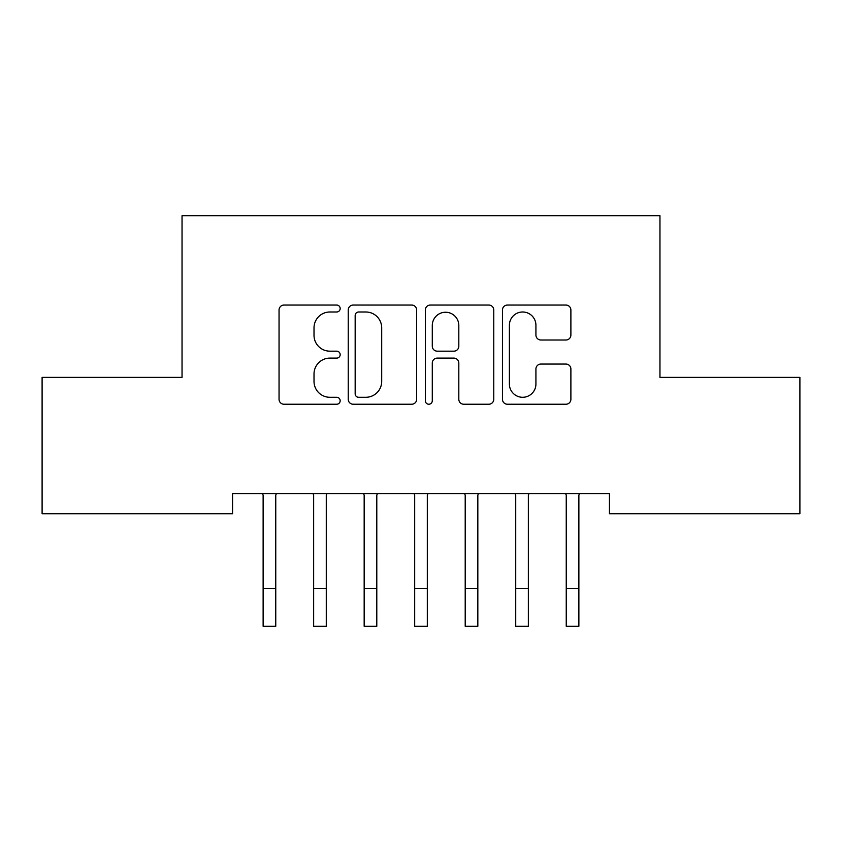 <?xml version="1.0" encoding="UTF-8"?>
<svg xmlns="http://www.w3.org/2000/svg" width="842" height="842" viewBox="0 0 842 842"><rect width="100%" height="100%" fill="white"/><g stroke="black" fill="none" stroke-linecap="round" stroke-linejoin="round"><path stroke-width="1.26" d="M340.168 308.519A3.473 3.473 0 0 0 336.695 305.057L284.007 305.057A4.957 4.957 0 0 0 279.049 310.014L279.049 399.276A4.957 4.957 0 0 0 284.007 404.234L336.695 404.234A3.473 3.473 0 0 0 340.168 400.76A3.473 3.473 0 0 0 336.695 397.287L329.885 397.287A15.872 15.872 0 0 1 314.013 381.415L314.013 373.985A15.872 15.872 0 0 1 329.885 358.113L336.695 358.113A3.473 3.473 0 0 0 340.168 354.64A3.473 3.473 0 0 0 336.695 351.167L329.885 351.167A15.872 15.872 0 0 1 314.013 335.305L314.013 327.864A15.872 15.872 0 0 1 329.885 311.993L336.695 311.993A3.473 3.473 0 0 0 340.168 308.519M565.919 340.01A4.957 4.957 0 0 0 570.887 335.053L570.887 310.014A4.957 4.957 0 0 0 565.919 305.057L507.41 305.057A4.957 4.957 0 0 0 502.453 310.014L502.453 399.276A4.957 4.957 0 0 0 507.41 404.234L565.919 404.234A4.957 4.957 0 0 0 570.887 399.276L570.887 369.028A4.957 4.957 0 0 0 565.919 364.06L540.88 364.06A4.957 4.957 0 0 0 535.922 369.028L535.922 384.026A13.261 13.261 0 0 1 522.661 397.287A13.261 13.261 0 0 1 509.389 384.026L509.389 325.265A13.261 13.261 0 0 1 522.661 311.993A13.261 13.261 0 0 1 535.922 325.265L535.922 335.053A4.957 4.957 0 0 0 540.88 340.01L565.919 340.01M609.44 493.57L232.56 493.57L232.56 513.778L42.1 513.778L42.1 377.374L182.04 377.374L182.04 215.71L659.96 215.71L659.96 377.374L799.9 377.374L799.9 513.778L609.44 513.778L609.44 493.57M416.664 310.014A4.957 4.957 0 0 0 411.706 305.057L353.187 305.057A4.957 4.957 0 0 0 348.23 310.014L348.23 399.276A4.957 4.957 0 0 0 353.187 404.234L411.706 404.234A4.957 4.957 0 0 0 416.664 399.276L416.664 310.014M430.294 305.057L488.813 305.057A4.957 4.957 0 0 1 493.77 310.014L493.77 399.276A4.957 4.957 0 0 1 488.813 404.234L463.774 404.234A4.957 4.957 0 0 1 458.816 399.276L458.816 363.07A4.957 4.957 0 0 0 453.849 358.113L437.24 358.113A4.957 4.957 0 0 0 432.283 363.07L432.283 400.76A3.473 3.473 0 0 1 428.81 404.234A3.473 3.473 0 0 1 425.336 400.76L425.336 310.014A4.957 4.957 0 0 1 430.294 305.057M358.639 311.993A3.473 3.473 0 0 0 355.166 315.466L355.166 393.814A3.473 3.473 0 0 0 358.639 397.287L365.828 397.287A15.872 15.872 0 0 0 381.7 381.415L381.7 327.864A15.872 15.872 0 0 0 365.828 311.993L358.639 311.993M458.816 325.507A13.261 13.261 0 0 0 445.544 312.245A13.261 13.261 0 0 0 432.283 325.507L432.283 346.209A4.957 4.957 0 0 0 437.24 351.167L453.849 351.167A4.957 4.957 0 0 0 458.816 346.209L458.816 325.507M275.755 512.62L275.755 495.159L276.397 493.57M263.125 512.62L263.125 495.159L262.483 493.57M263.125 588.4L275.755 588.4L275.755 626.29L263.125 626.29L263.125 495.159M275.755 588.4L275.755 495.159M326.275 512.62L326.275 495.159L326.917 493.57M313.645 512.62L313.645 495.159L313.003 493.57M376.795 512.62L376.795 495.159L377.437 493.57M364.165 512.62L364.165 495.159L363.523 493.57M313.645 588.4L326.275 588.4L326.275 626.29L313.645 626.29L313.645 495.159M326.275 588.4L326.275 495.159M364.165 588.4L376.795 588.4L376.795 626.29L364.165 626.29L364.165 495.159M376.795 588.4L376.795 495.159M427.315 512.62L427.315 495.159L427.957 493.57M414.685 512.62L414.685 495.159L414.043 493.57M477.835 512.62L477.835 495.159L478.477 493.57M465.205 512.62L465.205 495.159L464.563 493.57M414.685 588.4L427.315 588.4L427.315 626.29L414.685 626.29L414.685 495.159M427.315 588.4L427.315 495.159M465.205 588.4L477.835 588.4L477.835 626.29L465.205 626.29L465.205 495.159M477.835 588.4L477.835 495.159M528.355 512.62L528.355 495.159L528.997 493.57M515.725 512.62L515.725 495.159L515.083 493.57M515.725 588.4L528.355 588.4L528.355 626.29L515.725 626.29L515.725 495.159M528.355 588.4L528.355 495.159M578.875 512.62L578.875 495.159L579.517 493.57M566.245 512.62L566.245 495.159L565.603 493.57M566.245 588.4L578.875 588.4L578.875 626.29L566.245 626.29L566.245 495.159M578.875 588.4L578.875 495.159"/></g></svg>
